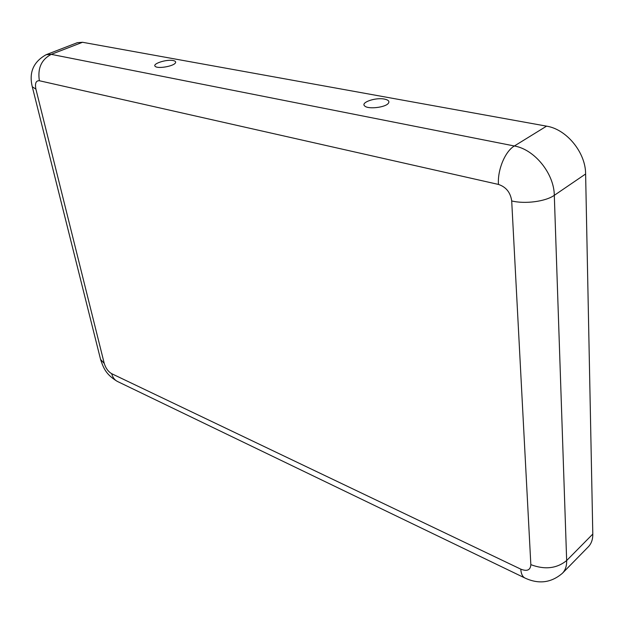 <?xml version="1.0" encoding="UTF-8"?>
<svg xmlns="http://www.w3.org/2000/svg" width="624" height="624" viewBox="0 0 624 624"><rect width="100%" height="100%" fill="white"/><g stroke="black" fill="none" stroke-linecap="round" stroke-linejoin="round"><path stroke-width="0.94" d="M384.47 99.091C388.479 99.941 389.758 101.361 388.307 103.366C385.281 107.5 368.16 109.45 364.798 106.057C360.025 102.609 375.484 97.188 384.47 99.091M46.16 54.701L51.269 54.358L514.371 145.985C505.112 151.328 497.39 169.931 498.459 184.431L39.382 80.746C37.456 68.305 41.418 59.514 51.269 54.358L82.532 42.276L77.345 42.674L46.16 54.701C33.431 61.792 28.805 72.47 32.276 86.728L35.919 89.185L104.255 363.449L100.573 359.44L32.331 86.947M82.532 42.276L546.554 126.149C566.53 129.191 585.694 152.506 585.616 173.987L592.8 534.066C592.862 539.401 591.38 543.637 588.362 546.772L562.403 573.269C565.383 570.18 566.803 565.937 566.662 560.547L592.8 534.066M173.121 60.544C166.397 59.077 151.515 64.007 155.36 66.472C157.981 68.968 173.488 66.261 175.375 62.977C176.124 61.807 175.367 60.996 173.121 60.544M104.255 363.449C105.737 368.215 108.209 371.631 111.688 373.69L520.775 569.143C527.124 571.639 530.478 570.133 530.837 564.642C544.814 569.923 556.756 568.558 566.662 560.547L554.307 195.32L585.616 173.987M520.775 569.143C521.11 573.94 522.584 576.935 525.19 578.136C538.871 584.415 551.273 582.793 562.403 573.269M546.554 126.149L514.371 145.985C534.472 149.386 554.073 173.441 554.307 195.32C545.633 201.529 524.94 204.251 511.703 200.936C510.487 192.481 506.072 186.982 498.459 184.431M530.837 564.642L511.703 200.936M39.382 80.746C35.942 80.543 34.796 83.359 35.919 89.185M111.688 373.69C112.71 377.559 114.754 380.211 117.835 381.646L524.768 577.933M117.328 381.404C105.698 374.392 103.475 367.809 100.659 359.767"/></g></svg>
